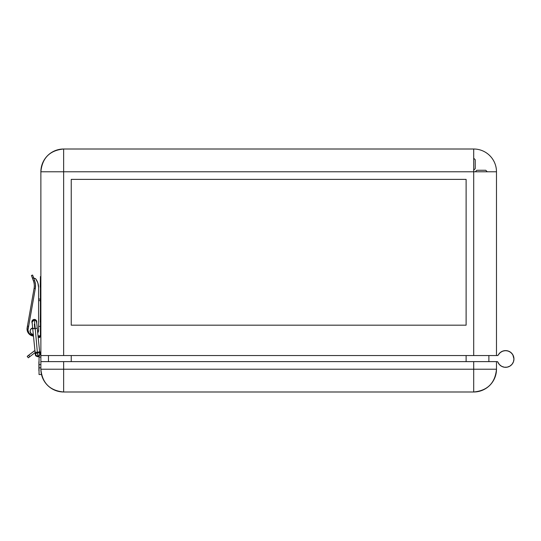 <?xml version="1.0" encoding="UTF-8"?>
<svg xmlns="http://www.w3.org/2000/svg" width="541" height="541" viewBox="0 0 541 541"><rect width="100%" height="100%" fill="white"/><g stroke="black" fill="none" stroke-linecap="round" stroke-linejoin="round"><path stroke-width="0.81" d="M450.923 171.781L473.706 171.781L473.706 355.545L496.482 355.545L496.482 171.781A22.783 22.783 0 0 0 473.706 149.005L63.649 149.005A22.783 22.783 0 0 0 40.873 171.781L40.873 355.545L497.497 355.545A0.757 0.757 0 0 0 498.173 355.139A8.352 8.352 0 0 1 513.95 358.967L513.49 356.235L512.165 353.8L510.116 351.941L507.566 350.845L504.8 350.649L502.129 351.366L499.837 352.921L497.896 355.437L496.482 355.545L496.482 171.781L473.706 171.781L473.706 149.005L63.649 149.005C49.813 150.351 42.218 157.945 40.873 171.781L40.873 355.545L63.649 355.545L63.649 149.005L63.649 171.781L40.873 171.781L473.706 171.781L63.649 171.781L63.649 355.545L473.706 355.545L473.706 194.564M40.413 278.094L40.264 287.203L40.413 278.094M40.413 313.023L40.264 322.138L40.413 313.023M38.594 298.815L40.413 299.301L38.594 298.815M40.413 300.877L38.594 300.383L40.413 300.877M40.413 326.385L38.594 326.385L40.413 326.385L40.413 286.825L40.873 286.825L40.413 286.825L40.413 276.573L40.413 323.349L40.873 323.349L40.413 323.349L40.413 335.805L40.413 326.385L40.873 326.385L40.413 326.385M28.355 332.018L29.647 334.426L32.054 335.718A4.707 4.707 0 0 0 32.054 335.718L32.974 335.805A4.707 4.707 0 0 1 28.375 332.1A4.707 4.707 0 0 0 30.357 335.014L31.175 335.447A4.707 4.707 0 0 0 31.175 335.447L32.054 335.718M32.974 335.805L33.447 335.805M38.026 335.805L40.413 335.805M29.647 334.426L30.357 335.014M473.706 158.209L475.221 159.723L475.221 168.657L473.706 170.172L475.221 168.657L475.221 159.723L473.706 158.209M71.243 179.375L71.243 325.175L71.243 179.375L466.112 179.375L466.112 325.175L71.243 325.175L71.243 179.375L466.112 179.375L71.243 179.375M48.467 355.545L48.467 361.625L48.467 355.545M71.243 361.625L71.243 355.545L71.243 361.625M466.112 325.175L71.243 325.175L466.112 325.175L466.112 179.375L466.112 325.175M466.112 355.545L466.112 361.625L466.112 355.545M496.482 361.625L497.152 361.625A0.757 0.757 0 0 1 497.855 362.098L499.37 364.533L501.615 366.304L504.327 367.224L507.194 367.163L509.872 366.142L512.043 364.276L513.456 361.787L513.95 358.967A8.352 8.352 0 0 1 497.855 362.098L497.152 361.625L40.873 361.625L40.873 369.219C42.218 383.055 49.813 390.649 63.649 391.995L473.706 391.995C487.542 390.649 495.137 383.055 496.482 369.219L496.482 361.625L473.706 361.625L473.706 369.219L496.482 369.219A22.783 22.783 0 0 1 473.706 391.995L473.706 361.625L40.873 361.625L40.873 357.067L39.047 357.067L39.047 356.255L38.073 356.715L37.633 352.306L39.628 351.724L39.885 354.247L38.073 356.715L39.047 356.255L39.047 357.067L40.873 357.067L40.873 369.219L63.649 369.219L40.873 369.219A22.783 22.783 0 0 0 63.649 391.995L63.649 361.625L63.649 369.219L473.706 369.219L473.706 391.995L63.649 391.995L63.649 369.219L496.482 369.219L496.482 361.625M488.888 355.545L488.888 361.625L488.888 355.545M507.194 367.163L508.574 366.771M513.693 356.898L513.49 356.235M499.837 352.921L498.91 353.956M475.316 171.781L476.831 170.266L485.764 170.266L487.279 171.781L485.764 170.266L476.831 170.266L475.316 171.781M37.694 332.999L38.594 330.051L38.594 287.487L37.856 282.929L35.713 278.838L33.711 278.115L34.583 280.522L33.441 280.935L31.452 275.47L32.595 275.058L31.452 275.47L33.441 280.935A14.424 14.424 0 0 1 34.097 288.373L27.449 326.061L28.551 326.25L28.044 329.124A5.315 5.315 0 0 0 27.963 330.152L28.551 326.25L27.97 330.281L28.565 332.505L30.039 334.264L33.278 335.366A5.315 5.315 0 0 1 27.963 330.145L28.889 333.053L31.263 334.967A5.315 5.315 0 0 0 31.27 334.967L32.25 335.264A5.315 5.315 0 0 0 32.257 335.264L33.278 335.366A5.315 5.315 0 0 0 33.278 335.366L33.4 335.366A5.315 5.315 0 0 1 33.278 335.366L33.278 335.366M33.474 336.089L32.636 335.954L33.474 336.089A7.134 7.134 0 0 1 30.668 335.204M30.607 335.17A7.134 7.134 0 0 1 27.151 327.751L27.449 326.061L27.05 329.3L27.848 332.282L27.287 330.835M32.142 322.923A2.428 2.428 0 0 1 34.326 319.42A2.428 2.428 0 0 0 32.142 322.923M28.078 331.166A5.315 5.315 0 0 0 30.357 334.494M32.345 277.912L33.711 278.115L34.583 280.522L33.441 280.935A14.424 14.424 0 0 1 34.097 288.373L35.293 288.59L35.469 284.505L35.293 288.59A15.642 15.642 0 0 0 34.583 280.522L35.469 284.505L35.293 288.59L27.963 330.145L35.293 288.59L34.097 288.373L27.449 326.061L28.551 326.25M32.304 323.2L31.892 321.848L32.304 320.502L34.326 319.42L36.348 320.502L36.572 322.781M33.427 334.561L31.067 333.581L30.086 331.22L30.648 329.361L32.778 327.941M35.442 278.608A0.757 0.757 0 0 0 35.104 278.534L35.104 278.534A0.757 0.757 0 0 1 35.713 278.838A14.424 14.424 0 0 1 38.594 287.487L38.594 330.051L38.594 287.487M38.492 331.085L38.594 330.051A5.315 5.315 0 0 1 37.735 332.945M33.718 277.939L34.624 278.5A1.522 1.522 0 0 0 34.922 278.534L33.718 277.939L32.595 275.058L33.495 277.533A1.522 1.522 0 0 0 34.624 278.5L34.069 278.263M38.404 285.175L37.856 282.929M34.8 319.467L35.253 319.603A2.428 2.428 0 0 0 34.326 319.42A2.428 2.428 0 0 1 36.673 322.463A2.428 2.428 0 0 0 36.754 321.848L36.707 322.321L36.754 321.848A2.428 2.428 0 0 0 36.044 320.13M32.081 320.921L32.304 320.502L32.081 320.921M28.044 329.124L27.963 330.145M32.636 335.954L29.836 334.649L27.848 332.282M34.922 278.534A1.522 1.522 0 0 1 33.833 278.067L33.495 277.533L33.711 278.115M32.656 327.968A3.341 3.341 0 0 0 33.319 334.554A3.341 3.341 0 0 1 32.656 327.968M38.851 336.177L38.844 336.651L38.844 336.177M38.891 337.286L39.223 336.509L40.061 337.063L39.452 336.062L38.844 337.063L38.844 336.658L40.061 336.658L40.061 335.731L40.027 336.86L39.452 336.062L40.027 336.86M38.844 337.063L39.223 337.611M40.061 337.063L39.452 337.652L39.026 336.637L40.014 336.833L39.452 337.652M36.599 321.665A2.279 2.279 0 0 0 34.326 319.569L36.592 321.631L34.326 319.569A2.279 2.279 0 0 1 35.591 319.954L36.22 320.583A2.279 2.279 0 0 1 36.599 321.665M32.088 322.294L32.433 320.583L34.326 319.569A2.279 2.279 0 0 0 32.061 322.125A2.279 2.279 0 0 1 34.326 319.569L35.246 328.705L37.248 328.123L35.246 328.705L34.326 319.569L35.936 320.238L36.605 321.848M34.326 324.127L34.719 328.002M37.606 352.042L38.073 356.715L37.62 356.762L38.073 356.715C35.009 356.1 35.375 355.457 35.097 352.184L37.363 352.333L35.246 328.705L37.363 352.333L39.628 351.724L36.592 321.625M39.851 354.93L39.885 354.247C40.264 354.835 39.655 355.66 38.073 356.715L35.354 354.72L35.172 352.874M32.433 320.583L33.062 319.954M34.11 319.582L32.061 322.071L34.536 319.582M35.753 353.178L35.483 353.699M37.363 352.333L38.073 356.715M35.097 352.184L32.717 328.583L34.982 328.732L32.724 328.549M32.839 328.441L33.407 328.238M39.452 336.062L38.844 337.057M34.61 350.737L27.206 356.35L28.646 355.241L29.755 356.688L35.138 352.556L28.315 357.797L27.206 356.35L28.315 357.797L29.755 356.688L28.646 355.241L34.029 351.109A4.254 4.254 0 0 1 34.935 350.582M38.898 370.734L38.898 361.625L38.898 370.734M39.047 374.534L39.047 357.067L39.047 367.826L40.873 367.826L39.047 367.826L39.047 374.534L40.873 374.534M40.873 364.634L39.047 364.634L40.873 364.634M39.601 351.454L40.873 354.483A4.254 4.254 0 0 0 39.601 351.454L40.548 352.86M40.873 355.545L40.873 357.067L40.873 355.545M499.37 353.401L498.504 354.551L500.411 352.414L502.934 351.048L505.761 350.615L508.574 351.163L511.035 352.624L512.861 354.835L513.95 358.967M502.934 351.048L504.327 350.71M512.861 354.835L513.456 356.14M40.873 276.573L40.413 276.573M39.885 354.247L39.52 353.232L38.019 352.252M35.354 354.72L37.167 352.259M32.061 322.071L32.717 328.583"/></g></svg>
